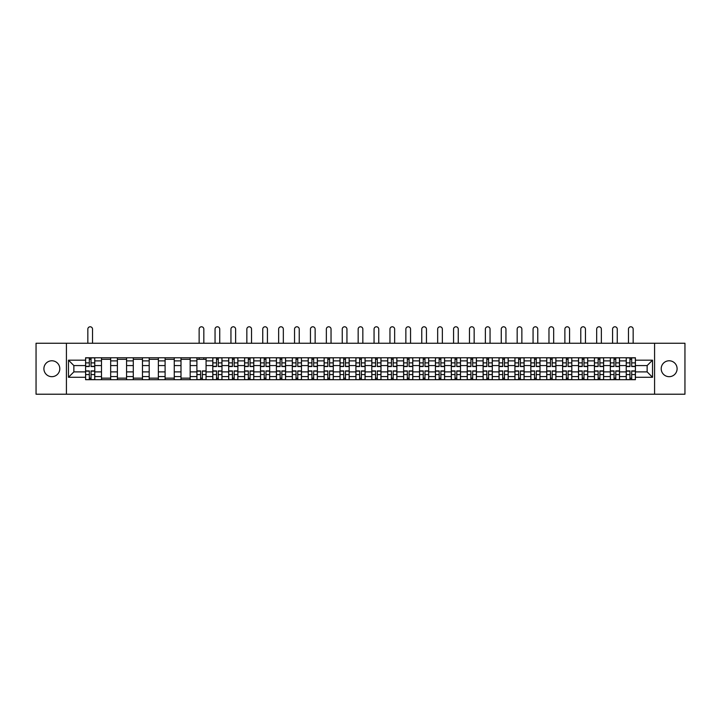 <?xml version="1.0" encoding="UTF-8"?>
<svg xmlns="http://www.w3.org/2000/svg" width="721" height="721" viewBox="0 0 721 721"><rect width="100%" height="100%" fill="white"/><g stroke="black" fill="none" stroke-linecap="round" stroke-linejoin="round"><path stroke-width="1.08" d="M669.151 360.779A7.949 7.949 0 0 0 661.202 368.728A7.949 7.949 0 0 0 669.151 376.677A7.949 7.949 0 0 0 677.1 368.728A7.949 7.949 0 0 0 669.151 360.779M51.849 360.779A7.949 7.949 0 0 0 43.9 368.728A7.949 7.949 0 0 0 51.849 376.677A7.949 7.949 0 0 0 59.798 368.728A7.949 7.949 0 0 0 51.849 360.779M654.578 394.216L684.95 394.216L684.95 343.25L36.05 343.25L36.05 394.216L654.578 394.216L654.578 343.25M101.49 379.688L101.49 360.879L94.766 360.879L94.766 379.688M94.766 360.879L94.766 357.769M101.49 360.879L101.49 357.769M110.664 357.769L110.664 379.688M117.388 379.688L117.388 357.769M126.563 357.769L126.563 379.688M133.295 379.688L133.295 357.769M142.47 357.769L142.47 379.688M149.193 379.688L149.193 357.769M158.368 357.769L158.368 379.688M165.1 379.688L165.1 357.769M174.266 357.769L174.266 379.688M180.998 379.688L180.998 357.769M190.173 357.769L190.173 379.688M196.896 379.688L196.896 357.769M206.071 357.769L206.071 379.688M212.803 379.688L212.803 357.769M221.978 357.769L221.978 379.688M228.701 379.688L228.701 357.769M237.876 357.769L237.876 379.688M244.599 379.688L244.599 357.769M253.774 357.769L253.774 379.688M260.506 379.688L260.506 357.769M269.681 357.769L269.681 379.688M276.404 379.688L276.404 357.769M285.579 357.769L285.579 379.688M292.311 379.688L292.311 357.769M301.477 357.769L301.477 379.688M308.209 379.688L308.209 357.769M317.384 357.769L317.384 379.688M324.108 379.688L324.108 357.769M333.282 357.769L333.282 379.688M340.015 379.688L340.015 357.769M349.189 357.769L349.189 379.688M355.913 379.688L355.913 357.769M365.087 357.769L365.087 379.688M371.811 379.688L371.811 357.769M380.985 357.769L380.985 379.688M387.718 379.688L387.718 357.769M396.892 357.769L396.892 379.688M403.616 379.688L403.616 357.769M412.791 357.769L412.791 379.688M419.523 379.688L419.523 357.769M428.689 357.769L428.689 379.688M435.421 379.688L435.421 357.769M444.596 357.769L444.596 379.688M451.319 379.688L451.319 357.769M460.494 357.769L460.494 379.688M467.226 379.688L467.226 357.769M476.401 357.769L476.401 379.688M483.124 379.688L483.124 357.769M492.299 357.769L492.299 379.688M499.022 379.688L499.022 357.769M508.197 357.769L508.197 379.688M514.929 379.688L514.929 357.769M524.104 357.769L524.104 379.688M530.827 379.688L530.827 357.769M540.002 357.769L540.002 379.688M546.734 379.688L546.734 357.769M555.9 357.769L555.9 379.688M562.632 379.688L562.632 357.769M571.807 357.769L571.807 379.688M578.53 379.688L578.53 357.769M587.705 357.769L587.705 379.688M594.437 379.688L594.437 357.769M603.612 357.769L603.612 379.688M610.336 379.688L610.336 357.769M619.51 357.769L619.51 379.688M626.234 379.688L626.234 357.769M626.234 371.892L619.51 371.892M610.336 371.892L603.612 371.892M594.437 371.892L587.705 371.892M578.53 371.892L571.807 371.892M562.632 371.892L555.9 371.892M546.734 371.892L540.002 371.892M530.827 371.892L524.104 371.892M514.929 371.892L508.197 371.892M499.022 371.892L492.299 371.892M483.124 371.892L476.401 371.892M467.226 371.892L460.494 371.892M451.319 371.892L444.596 371.892M435.421 371.892L428.689 371.892M419.523 371.892L412.791 371.892M403.616 371.892L396.892 371.892M387.718 371.892L380.985 371.892M371.811 371.892L365.087 371.892M355.913 371.892L349.189 371.892M340.015 371.892L333.282 371.892M324.108 371.892L317.384 371.892M308.209 371.892L301.477 371.892M292.311 371.892L285.579 371.892M276.404 371.892L269.681 371.892M260.506 371.892L253.774 371.892M244.599 371.892L237.876 371.892M228.701 371.892L221.978 371.892M212.803 371.892L206.071 371.892M196.896 371.892L190.173 371.892M180.998 371.892L174.266 371.892M165.1 371.892L158.368 371.892M149.193 371.892L142.47 371.892M133.295 371.892L126.563 371.892M117.388 371.892L110.664 371.892M101.49 371.892L94.766 371.892M626.234 365.574L619.51 365.574M610.336 365.574L603.612 365.574M594.437 365.574L587.705 365.574M578.53 365.574L571.807 365.574M562.632 365.574L555.9 365.574M546.734 365.574L540.002 365.574M530.827 365.574L524.104 365.574M514.929 365.574L508.197 365.574M499.022 365.574L492.299 365.574M483.124 365.574L476.401 365.574M467.226 365.574L460.494 365.574M451.319 365.574L444.596 365.574M435.421 365.574L428.689 365.574M419.523 365.574L412.791 365.574M403.616 365.574L396.892 365.574M387.718 365.574L380.985 365.574M371.811 365.574L365.087 365.574M355.913 365.574L349.189 365.574M340.015 365.574L333.282 365.574M324.108 365.574L317.384 365.574M308.209 365.574L301.477 365.574M292.311 365.574L285.579 365.574M276.404 365.574L269.681 365.574M260.506 365.574L253.774 365.574M244.599 365.574L237.876 365.574M228.701 365.574L221.978 365.574M212.803 365.574L206.071 365.574M196.896 365.574L190.173 365.574M180.998 365.574L174.266 365.574M165.1 365.574L158.368 365.574M149.193 365.574L142.47 365.574M133.295 365.574L126.563 365.574M117.388 365.574L110.664 365.574M101.49 365.574L94.766 365.574M73.866 371.892L85.592 371.892L85.592 365.574L73.866 365.574L73.866 371.892L68.468 377.29L68.468 360.167L85.592 360.167L85.592 365.574M635.408 365.574L635.408 371.892L647.134 371.892L647.134 365.574L635.408 365.574L635.408 357.769L85.592 357.769L85.592 360.167M635.408 360.167L652.532 360.167L652.532 377.29L635.408 377.29L635.408 371.892M85.592 371.892L85.592 379.688L635.408 379.688L635.408 377.29M85.592 377.29L68.468 377.29M66.422 394.216L66.422 343.25M91.044 378.155L89.314 378.155M89.314 359.301L91.044 359.301M110.664 378.155L101.49 378.155M101.49 359.301L110.664 359.301M126.563 378.155L117.388 378.155M117.388 359.301L126.563 359.301M142.47 378.155L133.295 378.155M133.295 359.301L142.47 359.301M158.368 378.155L149.193 378.155M149.193 359.301L158.368 359.301M174.266 378.155L165.1 378.155M165.1 359.301L174.266 359.301M190.173 378.155L180.998 378.155M180.998 359.301L190.173 359.301M202.349 378.155L200.618 378.155M196.896 359.301L206.071 359.301M218.256 378.155L216.525 378.155M216.525 359.301L218.256 359.301M234.154 378.155L232.423 378.155M232.423 359.301L234.154 359.301M250.061 378.155L248.321 378.155M248.321 359.301L250.061 359.301M265.959 378.155L264.228 378.155M264.228 359.301L265.959 359.301M281.857 378.155L280.127 378.155M280.127 359.301L281.857 359.301M297.764 378.155L296.025 378.155M296.025 359.301L297.764 359.301M313.662 378.155L311.932 378.155M311.932 359.301L313.662 359.301M329.56 378.155L327.83 378.155M327.83 359.301L329.56 359.301M345.467 378.155L343.728 378.155M343.728 359.301L345.467 359.301M361.365 378.155L359.635 378.155M359.635 359.301L361.365 359.301M377.272 378.155L375.533 378.155M375.533 359.301L377.272 359.301M393.17 378.155L391.44 378.155M391.44 359.301L393.17 359.301M409.068 378.155L407.338 378.155M407.338 359.301L409.068 359.301M424.975 378.155L423.236 378.155M423.236 359.301L424.975 359.301M440.873 378.155L439.143 378.155M439.143 359.301L440.873 359.301M456.772 378.155L455.041 378.155M455.041 359.301L456.772 359.301M472.679 378.155L470.939 378.155M470.939 359.301L472.679 359.301M488.577 378.155L486.846 378.155M486.846 359.301L488.577 359.301M504.475 378.155L502.744 378.155M502.744 359.301L504.475 359.301M520.382 378.155L518.651 378.155M518.651 359.301L520.382 359.301M536.28 378.155L534.549 378.155M534.549 359.301L536.28 359.301M552.187 378.155L550.447 378.155M550.447 359.301L552.187 359.301M568.085 378.155L566.355 378.155M566.355 359.301L568.085 359.301M583.983 378.155L582.253 378.155M582.253 359.301L583.983 359.301M599.89 378.155L598.151 378.155M598.151 359.301L599.89 359.301M615.788 378.155L614.058 378.155M614.058 359.301L615.788 359.301M631.686 378.155L629.956 378.155M629.956 359.301L631.686 359.301M68.468 360.167L73.866 365.574M647.134 371.892L652.532 377.29M647.134 365.574L652.532 360.167M92.522 343.25L92.522 329.127A2.343 2.343 0 0 0 90.179 326.784A2.343 2.343 0 0 0 87.836 329.127L87.836 343.25M91.044 366.538L91.044 357.877L94.712 357.877L94.712 366.538L91.044 366.538M89.314 359.202L91.044 359.202M89.314 357.877L85.637 357.877L85.637 366.538L89.314 366.538L89.314 357.877L91.044 357.877M89.314 370.918L89.314 379.588L85.637 379.588L85.637 370.918L89.314 370.918M91.044 378.264L89.314 378.264M91.044 379.588L94.712 379.588L94.712 370.918L91.044 370.918L91.044 379.588L89.314 379.588M219.734 343.25L219.734 329.127A2.343 2.343 0 0 0 217.391 326.784A2.343 2.343 0 0 0 215.047 329.127L215.047 343.25M218.256 366.538L218.256 357.877L221.924 357.877L221.924 366.538L218.256 366.538M216.525 359.202L218.256 359.202M216.525 357.877L212.848 357.877L212.848 366.538L216.525 366.538L216.525 357.877L218.256 357.877M235.632 343.25L235.632 329.127A2.343 2.343 0 0 0 233.289 326.784A2.343 2.343 0 0 0 230.945 329.127L230.945 343.25M234.154 366.538L234.154 357.877L237.822 357.877L237.822 366.538L234.154 366.538M232.423 359.202L234.154 359.202M232.423 357.877L228.755 357.877L228.755 366.538L232.423 366.538L232.423 357.877L234.154 357.877M251.539 343.25L251.539 329.127A2.343 2.343 0 0 0 249.187 326.784A2.343 2.343 0 0 0 246.843 329.127L246.843 343.25M250.061 366.538L250.061 357.877L253.729 357.877L253.729 366.538L250.061 366.538M248.321 359.202L250.061 359.202M248.321 357.877L244.653 357.877L244.653 366.538L248.321 366.538L248.321 357.877L250.061 357.877M267.437 343.25L267.437 329.127A2.343 2.343 0 0 0 265.094 326.784A2.343 2.343 0 0 0 262.75 329.127L262.75 343.25M265.959 366.538L265.959 357.877L269.627 357.877L269.627 366.538L265.959 366.538M264.228 359.202L265.959 359.202M264.228 357.877L260.551 357.877L260.551 366.538L264.228 366.538L264.228 357.877L265.959 357.877M283.335 343.25L283.335 329.127A2.343 2.343 0 0 0 280.992 326.784A2.343 2.343 0 0 0 278.648 329.127L278.648 343.25M281.857 366.538L281.857 357.877L285.525 357.877L285.525 366.538L281.857 366.538M280.127 359.202L281.857 359.202M280.127 357.877L276.458 357.877L276.458 366.538L280.127 366.538L280.127 357.877L281.857 357.877M299.242 343.25L299.242 329.127A2.343 2.343 0 0 0 296.899 326.784A2.343 2.343 0 0 0 294.547 329.127L294.547 343.25M297.764 366.538L297.764 357.877L301.432 357.877L301.432 366.538L297.764 366.538M296.025 359.202L297.764 359.202M296.025 357.877L292.356 357.877L292.356 366.538L296.025 366.538L296.025 357.877L297.764 357.877M315.14 343.25L315.14 329.127A2.343 2.343 0 0 0 312.797 326.784A2.343 2.343 0 0 0 310.454 329.127L310.454 343.25M313.662 366.538L313.662 357.877L317.33 357.877L317.33 366.538L313.662 366.538M311.932 359.202L313.662 359.202M311.932 357.877L308.264 357.877L308.264 366.538L311.932 366.538L311.932 357.877L313.662 357.877M331.038 343.25L331.038 329.127A2.343 2.343 0 0 0 328.695 326.784A2.343 2.343 0 0 0 326.352 329.127L326.352 343.25M329.56 366.538L329.56 357.877L333.237 357.877L333.237 366.538L329.56 366.538M327.83 359.202L329.56 359.202M327.83 357.877L324.162 357.877L324.162 366.538L327.83 366.538L327.83 357.877L329.56 357.877M346.945 343.25L346.945 329.127A2.343 2.343 0 0 0 344.602 326.784A2.343 2.343 0 0 0 342.25 329.127L342.25 343.25M345.467 366.538L345.467 357.877L349.135 357.877L349.135 366.538L345.467 366.538M343.728 359.202L345.467 359.202M343.728 357.877L340.06 357.877L340.06 366.538L343.728 366.538L343.728 357.877L345.467 357.877M203.827 343.25L203.827 329.127A2.343 2.343 0 0 0 201.483 326.784A2.343 2.343 0 0 0 199.14 329.127L199.14 343.25M200.618 370.918L200.618 379.588L196.95 379.588L196.95 370.918L200.618 370.918M202.349 378.264L200.618 378.264M202.349 379.588L206.026 379.588L206.026 370.918L202.349 370.918L202.349 379.588L200.618 379.588M203.827 357.769L203.827 359.301M199.14 357.769L199.14 359.301M216.525 370.918L216.525 379.588L212.848 379.588L212.848 370.918L216.525 370.918M218.256 378.264L216.525 378.264M218.256 379.588L221.924 379.588L221.924 370.918L218.256 370.918L218.256 379.588L216.525 379.588M232.423 370.918L232.423 379.588L228.755 379.588L228.755 370.918L232.423 370.918M234.154 378.264L232.423 378.264M234.154 379.588L237.822 379.588L237.822 370.918L234.154 370.918L234.154 379.588L232.423 379.588M248.321 370.918L248.321 379.588L244.653 379.588L244.653 370.918L248.321 370.918M250.061 378.264L248.321 378.264M250.061 379.588L253.729 379.588L253.729 370.918L250.061 370.918L250.061 379.588L248.321 379.588M264.228 370.918L264.228 379.588L260.551 379.588L260.551 370.918L264.228 370.918M265.959 378.264L264.228 378.264M265.959 379.588L269.627 379.588L269.627 370.918L265.959 370.918L265.959 379.588L264.228 379.588M280.127 370.918L280.127 379.588L276.458 379.588L276.458 370.918L280.127 370.918M281.857 378.264L280.127 378.264M281.857 379.588L285.525 379.588L285.525 370.918L281.857 370.918L281.857 379.588L280.127 379.588M296.025 370.918L296.025 379.588L292.356 379.588L292.356 370.918L296.025 370.918M297.764 378.264L296.025 378.264M297.764 379.588L301.432 379.588L301.432 370.918L297.764 370.918L297.764 379.588L296.025 379.588M311.932 370.918L311.932 379.588L308.264 379.588L308.264 370.918L311.932 370.918M313.662 378.264L311.932 378.264M313.662 379.588L317.33 379.588L317.33 370.918L313.662 370.918L313.662 379.588L311.932 379.588M327.83 370.918L327.83 379.588L324.162 379.588L324.162 370.918L327.83 370.918M329.56 378.264L327.83 378.264M329.56 379.588L333.237 379.588L333.237 370.918L329.56 370.918L329.56 379.588L327.83 379.588M343.728 370.918L343.728 379.588L340.06 379.588L340.06 370.918L343.728 370.918M345.467 378.264L343.728 378.264M345.467 379.588L349.135 379.588L349.135 370.918L345.467 370.918L345.467 379.588L343.728 379.588M362.843 343.25L362.843 329.127A2.343 2.343 0 0 0 360.5 326.784A2.343 2.343 0 0 0 358.157 329.127L358.157 343.25M361.365 366.538L361.365 357.877L365.033 357.877L365.033 366.538L361.365 366.538M359.635 359.202L361.365 359.202M359.635 357.877L355.967 357.877L355.967 366.538L359.635 366.538L359.635 357.877L361.365 357.877M378.75 343.25L378.75 329.127A2.343 2.343 0 0 0 376.398 326.784A2.343 2.343 0 0 0 374.055 329.127L374.055 343.25M377.272 366.538L377.272 357.877L380.94 357.877L380.94 366.538L377.272 366.538M375.533 359.202L377.272 359.202M375.533 357.877L371.865 357.877L371.865 366.538L375.533 366.538L375.533 357.877L377.272 357.877M394.648 343.25L394.648 329.127A2.343 2.343 0 0 0 392.305 326.784A2.343 2.343 0 0 0 389.962 329.127L389.962 343.25M393.17 366.538L393.17 357.877L396.838 357.877L396.838 366.538L393.17 366.538M391.44 359.202L393.17 359.202M391.44 357.877L387.763 357.877L387.763 366.538L391.44 366.538L391.44 357.877L393.17 357.877M410.546 343.25L410.546 329.127A2.343 2.343 0 0 0 408.203 326.784A2.343 2.343 0 0 0 405.86 329.127L405.86 343.25M409.068 366.538L409.068 357.877L412.736 357.877L412.736 366.538L409.068 366.538M407.338 359.202L409.068 359.202M407.338 357.877L403.67 357.877L403.67 366.538L407.338 366.538L407.338 357.877L409.068 357.877M426.453 343.25L426.453 329.127A2.343 2.343 0 0 0 424.101 326.784A2.343 2.343 0 0 0 421.758 329.127L421.758 343.25M424.975 366.538L424.975 357.877L428.644 357.877L428.644 366.538L424.975 366.538M423.236 359.202L424.975 359.202M423.236 357.877L419.568 357.877L419.568 366.538L423.236 366.538L423.236 357.877L424.975 357.877M442.352 343.25L442.352 329.127A2.343 2.343 0 0 0 440.008 326.784A2.343 2.343 0 0 0 437.665 329.127L437.665 343.25M440.873 366.538L440.873 357.877L444.542 357.877L444.542 366.538L440.873 366.538M439.143 359.202L440.873 359.202M439.143 357.877L435.475 357.877L435.475 366.538L439.143 366.538L439.143 357.877L440.873 357.877M458.25 343.25L458.25 329.127A2.343 2.343 0 0 0 455.906 326.784A2.343 2.343 0 0 0 453.563 329.127L453.563 343.25M456.772 366.538L456.772 357.877L460.449 357.877L460.449 366.538L456.772 366.538M455.041 359.202L456.772 359.202M455.041 357.877L451.373 357.877L451.373 366.538L455.041 366.538L455.041 357.877L456.772 357.877M474.157 343.25L474.157 329.127A2.343 2.343 0 0 0 471.813 326.784A2.343 2.343 0 0 0 469.461 329.127L469.461 343.25M472.679 366.538L472.679 357.877L476.347 357.877L476.347 366.538L472.679 366.538M470.939 359.202L472.679 359.202M470.939 357.877L467.271 357.877L467.271 366.538L470.939 366.538L470.939 357.877L472.679 357.877M490.055 343.25L490.055 329.127A2.343 2.343 0 0 0 487.711 326.784A2.343 2.343 0 0 0 485.368 329.127L485.368 343.25M488.577 366.538L488.577 357.877L492.245 357.877L492.245 366.538L488.577 366.538M486.846 359.202L488.577 359.202M486.846 357.877L483.178 357.877L483.178 366.538L486.846 366.538L486.846 357.877L488.577 357.877M505.953 343.25L505.953 329.127A2.343 2.343 0 0 0 503.609 326.784A2.343 2.343 0 0 0 501.266 329.127L501.266 343.25M504.475 366.538L504.475 357.877L508.152 357.877L508.152 366.538L504.475 366.538M502.744 359.202L504.475 359.202M502.744 357.877L499.076 357.877L499.076 366.538L502.744 366.538L502.744 357.877L504.475 357.877M521.86 343.25L521.86 329.127A2.343 2.343 0 0 0 519.517 326.784A2.343 2.343 0 0 0 517.173 329.127L517.173 343.25M520.382 366.538L520.382 357.877L524.05 357.877L524.05 366.538L520.382 366.538M518.651 359.202L520.382 359.202M518.651 357.877L514.974 357.877L514.974 366.538L518.651 366.538L518.651 357.877L520.382 357.877M537.758 343.25L537.758 329.127A2.343 2.343 0 0 0 535.415 326.784A2.343 2.343 0 0 0 533.071 329.127L533.071 343.25M536.28 366.538L536.28 357.877L539.948 357.877L539.948 366.538L536.28 366.538M534.549 359.202L536.28 359.202M534.549 357.877L530.881 357.877L530.881 366.538L534.549 366.538L534.549 357.877L536.28 357.877M553.665 343.25L553.665 329.127A2.343 2.343 0 0 0 551.313 326.784A2.343 2.343 0 0 0 548.969 329.127L548.969 343.25M552.187 366.538L552.187 357.877L555.855 357.877L555.855 366.538L552.187 366.538M550.447 359.202L552.187 359.202M550.447 357.877L546.779 357.877L546.779 366.538L550.447 366.538L550.447 357.877L552.187 357.877M569.563 343.25L569.563 329.127A2.343 2.343 0 0 0 567.22 326.784A2.343 2.343 0 0 0 564.876 329.127L564.876 343.25M568.085 366.538L568.085 357.877L571.753 357.877L571.753 366.538L568.085 366.538M566.355 359.202L568.085 359.202M566.355 357.877L562.686 357.877L562.686 366.538L566.355 366.538L566.355 357.877L568.085 357.877M585.461 343.25L585.461 329.127A2.343 2.343 0 0 0 583.118 326.784A2.343 2.343 0 0 0 580.775 329.127L580.775 343.25M583.983 366.538L583.983 357.877L587.66 357.877L587.66 366.538L583.983 366.538M582.253 359.202L583.983 359.202M582.253 357.877L578.584 357.877L578.584 366.538L582.253 366.538L582.253 357.877L583.983 357.877M601.368 343.25L601.368 329.127A2.343 2.343 0 0 0 599.025 326.784A2.343 2.343 0 0 0 596.673 329.127L596.673 343.25M599.89 366.538L599.89 357.877L603.558 357.877L603.558 366.538L599.89 366.538M598.151 359.202L599.89 359.202M598.151 357.877L594.483 357.877L594.483 366.538L598.151 366.538L598.151 357.877L599.89 357.877M617.266 343.25L617.266 329.127A2.343 2.343 0 0 0 614.923 326.784A2.343 2.343 0 0 0 612.58 329.127L612.58 343.25M615.788 366.538L615.788 357.877L619.456 357.877L619.456 366.538L615.788 366.538M614.058 359.202L615.788 359.202M614.058 357.877L610.39 357.877L610.39 366.538L614.058 366.538L614.058 357.877L615.788 357.877M633.164 343.25L633.164 329.127A2.343 2.343 0 0 0 630.821 326.784A2.343 2.343 0 0 0 628.478 329.127L628.478 343.25M631.686 366.538L631.686 357.877L635.363 357.877L635.363 366.538L631.686 366.538M629.956 359.202L631.686 359.202M629.956 357.877L626.288 357.877L626.288 366.538L629.956 366.538L629.956 357.877L631.686 357.877M359.635 370.918L359.635 379.588L355.967 379.588L355.967 370.918L359.635 370.918M361.365 378.264L359.635 378.264M361.365 379.588L365.033 379.588L365.033 370.918L361.365 370.918L361.365 379.588L359.635 379.588M375.533 370.918L375.533 379.588L371.865 379.588L371.865 370.918L375.533 370.918M377.272 378.264L375.533 378.264M377.272 379.588L380.94 379.588L380.94 370.918L377.272 370.918L377.272 379.588L375.533 379.588M391.44 370.918L391.44 379.588L387.763 379.588L387.763 370.918L391.44 370.918M393.17 378.264L391.44 378.264M393.17 379.588L396.838 379.588L396.838 370.918L393.17 370.918L393.17 379.588L391.44 379.588M407.338 370.918L407.338 379.588L403.67 379.588L403.67 370.918L407.338 370.918M409.068 378.264L407.338 378.264M409.068 379.588L412.736 379.588L412.736 370.918L409.068 370.918L409.068 379.588L407.338 379.588M423.236 370.918L423.236 379.588L419.568 379.588L419.568 370.918L423.236 370.918M424.975 378.264L423.236 378.264M424.975 379.588L428.644 379.588L428.644 370.918L424.975 370.918L424.975 379.588L423.236 379.588M439.143 370.918L439.143 379.588L435.475 379.588L435.475 370.918L439.143 370.918M440.873 378.264L439.143 378.264M440.873 379.588L444.542 379.588L444.542 370.918L440.873 370.918L440.873 379.588L439.143 379.588M455.041 370.918L455.041 379.588L451.373 379.588L451.373 370.918L455.041 370.918M456.772 378.264L455.041 378.264M456.772 379.588L460.449 379.588L460.449 370.918L456.772 370.918L456.772 379.588L455.041 379.588M470.939 370.918L470.939 379.588L467.271 379.588L467.271 370.918L470.939 370.918M472.679 378.264L470.939 378.264M472.679 379.588L476.347 379.588L476.347 370.918L472.679 370.918L472.679 379.588L470.939 379.588M486.846 370.918L486.846 379.588L483.178 379.588L483.178 370.918L486.846 370.918M488.577 378.264L486.846 378.264M488.577 379.588L492.245 379.588L492.245 370.918L488.577 370.918L488.577 379.588L486.846 379.588M502.744 370.918L502.744 379.588L499.076 379.588L499.076 370.918L502.744 370.918M504.475 378.264L502.744 378.264M504.475 379.588L508.152 379.588L508.152 370.918L504.475 370.918L504.475 379.588L502.744 379.588M518.651 370.918L518.651 379.588L514.974 379.588L514.974 370.918L518.651 370.918M520.382 378.264L518.651 378.264M520.382 379.588L524.05 379.588L524.05 370.918L520.382 370.918L520.382 379.588L518.651 379.588M534.549 370.918L534.549 379.588L530.881 379.588L530.881 370.918L534.549 370.918M536.28 378.264L534.549 378.264M536.28 379.588L539.948 379.588L539.948 370.918L536.28 370.918L536.28 379.588L534.549 379.588M550.447 370.918L550.447 379.588L546.779 379.588L546.779 370.918L550.447 370.918M552.187 378.264L550.447 378.264M552.187 379.588L555.855 379.588L555.855 370.918L552.187 370.918L552.187 379.588L550.447 379.588M566.355 370.918L566.355 379.588L562.686 379.588L562.686 370.918L566.355 370.918M568.085 378.264L566.355 378.264M568.085 379.588L571.753 379.588L571.753 370.918L568.085 370.918L568.085 379.588L566.355 379.588M582.253 370.918L582.253 379.588L578.584 379.588L578.584 370.918L582.253 370.918M583.983 378.264L582.253 378.264M583.983 379.588L587.66 379.588L587.66 370.918L583.983 370.918L583.983 379.588L582.253 379.588M598.151 370.918L598.151 379.588L594.483 379.588L594.483 370.918L598.151 370.918M599.89 378.264L598.151 378.264M599.89 379.588L603.558 379.588L603.558 370.918L599.89 370.918L599.89 379.588L598.151 379.588M614.058 370.918L614.058 379.588L610.39 379.588L610.39 370.918L614.058 370.918M615.788 378.264L614.058 378.264M615.788 379.588L619.456 379.588L619.456 370.918L615.788 370.918L615.788 379.588L614.058 379.588M629.956 370.918L629.956 379.588L626.288 379.588L626.288 370.918L629.956 370.918M631.686 378.264L629.956 378.264M631.686 379.588L635.363 379.588L635.363 370.918L631.686 370.918L631.686 379.588L629.956 379.588M610.336 360.879L603.612 360.879M594.437 360.879L587.705 360.879M578.53 360.879L571.807 360.879M562.632 360.879L555.9 360.879M546.734 360.879L540.002 360.879M530.827 360.879L524.104 360.879M514.929 360.879L508.197 360.879M499.022 360.879L492.299 360.879M483.124 360.879L476.401 360.879M467.226 360.879L460.494 360.879M451.319 360.879L444.596 360.879M435.421 360.879L428.689 360.879M419.523 360.879L412.791 360.879M403.616 360.879L396.892 360.879M387.718 360.879L380.985 360.879M371.811 360.879L365.087 360.879M355.913 360.879L349.189 360.879M340.015 360.879L333.282 360.879M324.108 360.879L317.384 360.879M308.209 360.879L301.477 360.879M292.311 360.879L285.579 360.879M276.404 360.879L269.681 360.879M260.506 360.879L253.774 360.879M244.599 360.879L237.876 360.879M228.701 360.879L221.978 360.879M212.803 360.879L206.071 360.879M196.896 360.879L190.173 360.879M180.998 360.879L174.266 360.879M165.1 360.879L158.368 360.879M149.193 360.879L142.47 360.879M133.295 360.879L126.563 360.879M117.388 360.879L110.664 360.879M626.234 360.879L619.51 360.879M610.336 376.578L603.612 376.578M594.437 376.578L587.705 376.578M578.53 376.578L571.807 376.578M562.632 376.578L555.9 376.578M546.734 376.578L540.002 376.578M530.827 376.578L524.104 376.578M514.929 376.578L508.197 376.578M499.022 376.578L492.299 376.578M483.124 376.578L476.401 376.578M467.226 376.578L460.494 376.578M451.319 376.578L444.596 376.578M435.421 376.578L428.689 376.578M419.523 376.578L412.791 376.578M403.616 376.578L396.892 376.578M387.718 376.578L380.985 376.578M371.811 376.578L365.087 376.578M355.913 376.578L349.189 376.578M340.015 376.578L333.282 376.578M324.108 376.578L317.384 376.578M308.209 376.578L301.477 376.578M292.311 376.578L285.579 376.578M276.404 376.578L269.681 376.578M260.506 376.578L253.774 376.578M244.599 376.578L237.876 376.578M228.701 376.578L221.978 376.578M212.803 376.578L206.071 376.578M196.896 376.578L190.173 376.578M180.998 376.578L174.266 376.578M165.1 376.578L158.368 376.578M149.193 376.578L142.47 376.578M133.295 376.578L126.563 376.578M117.388 376.578L110.664 376.578M101.49 376.578L94.766 376.578M626.234 376.578L619.51 376.578M91.044 366.322L94.712 366.322M91.044 362.879L94.712 362.879M85.637 366.322L89.314 366.322M85.637 362.879L89.314 362.879M89.314 371.135L85.637 371.135M89.314 374.578L85.637 374.578M94.712 371.135L91.044 371.135M94.712 374.578L91.044 374.578M218.256 366.322L221.924 366.322M218.256 362.879L221.924 362.879M212.848 366.322L216.525 366.322M212.848 362.879L216.525 362.879M234.154 366.322L237.822 366.322M234.154 362.879L237.822 362.879M228.755 366.322L232.423 366.322M228.755 362.879L232.423 362.879M250.061 366.322L253.729 366.322M250.061 362.879L253.729 362.879M244.653 366.322L248.321 366.322M244.653 362.879L248.321 362.879M265.959 366.322L269.627 366.322M265.959 362.879L269.627 362.879M260.551 366.322L264.228 366.322M260.551 362.879L264.228 362.879M281.857 366.322L285.525 366.322M281.857 362.879L285.525 362.879M276.458 366.322L280.127 366.322M276.458 362.879L280.127 362.879M297.764 366.322L301.432 366.322M297.764 362.879L301.432 362.879M292.356 366.322L296.025 366.322M292.356 362.879L296.025 362.879M313.662 366.322L317.33 366.322M313.662 362.879L317.33 362.879M308.264 366.322L311.932 366.322M308.264 362.879L311.932 362.879M329.56 366.322L333.237 366.322M329.56 362.879L333.237 362.879M324.162 366.322L327.83 366.322M324.162 362.879L327.83 362.879M345.467 366.322L349.135 366.322M345.467 362.879L349.135 362.879M340.06 366.322L343.728 366.322M340.06 362.879L343.728 362.879M200.618 371.135L196.95 371.135M200.618 374.578L196.95 374.578M206.026 371.135L202.349 371.135M206.026 374.578L202.349 374.578M216.525 371.135L212.848 371.135M216.525 374.578L212.848 374.578M221.924 371.135L218.256 371.135M221.924 374.578L218.256 374.578M232.423 371.135L228.755 371.135M232.423 374.578L228.755 374.578M237.822 371.135L234.154 371.135M237.822 374.578L234.154 374.578M248.321 371.135L244.653 371.135M248.321 374.578L244.653 374.578M253.729 371.135L250.061 371.135M253.729 374.578L250.061 374.578M264.228 371.135L260.551 371.135M264.228 374.578L260.551 374.578M269.627 371.135L265.959 371.135M269.627 374.578L265.959 374.578M280.127 371.135L276.458 371.135M280.127 374.578L276.458 374.578M285.525 371.135L281.857 371.135M285.525 374.578L281.857 374.578M296.025 371.135L292.356 371.135M296.025 374.578L292.356 374.578M301.432 371.135L297.764 371.135M301.432 374.578L297.764 374.578M311.932 371.135L308.264 371.135M311.932 374.578L308.264 374.578M317.33 371.135L313.662 371.135M317.33 374.578L313.662 374.578M327.83 371.135L324.162 371.135M327.83 374.578L324.162 374.578M333.237 371.135L329.56 371.135M333.237 374.578L329.56 374.578M343.728 371.135L340.06 371.135M343.728 374.578L340.06 374.578M349.135 371.135L345.467 371.135M349.135 374.578L345.467 374.578M361.365 366.322L365.033 366.322M361.365 362.879L365.033 362.879M355.967 366.322L359.635 366.322M355.967 362.879L359.635 362.879M377.272 366.322L380.94 366.322M377.272 362.879L380.94 362.879M371.865 366.322L375.533 366.322M371.865 362.879L375.533 362.879M393.17 366.322L396.838 366.322M393.17 362.879L396.838 362.879M387.763 366.322L391.44 366.322M387.763 362.879L391.44 362.879M409.068 366.322L412.736 366.322M409.068 362.879L412.736 362.879M403.67 366.322L407.338 366.322M403.67 362.879L407.338 362.879M424.975 366.322L428.644 366.322M424.975 362.879L428.644 362.879M419.568 366.322L423.236 366.322M419.568 362.879L423.236 362.879M440.873 366.322L444.542 366.322M440.873 362.879L444.542 362.879M435.475 366.322L439.143 366.322M435.475 362.879L439.143 362.879M456.772 366.322L460.449 366.322M456.772 362.879L460.449 362.879M451.373 366.322L455.041 366.322M451.373 362.879L455.041 362.879M472.679 366.322L476.347 366.322M472.679 362.879L476.347 362.879M467.271 366.322L470.939 366.322M467.271 362.879L470.939 362.879M488.577 366.322L492.245 366.322M488.577 362.879L492.245 362.879M483.178 366.322L486.846 366.322M483.178 362.879L486.846 362.879M504.475 366.322L508.152 366.322M504.475 362.879L508.152 362.879M499.076 366.322L502.744 366.322M499.076 362.879L502.744 362.879M520.382 366.322L524.05 366.322M520.382 362.879L524.05 362.879M514.974 366.322L518.651 366.322M514.974 362.879L518.651 362.879M536.28 366.322L539.948 366.322M536.28 362.879L539.948 362.879M530.881 366.322L534.549 366.322M530.881 362.879L534.549 362.879M552.187 366.322L555.855 366.322M552.187 362.879L555.855 362.879M546.779 366.322L550.447 366.322M546.779 362.879L550.447 362.879M568.085 366.322L571.753 366.322M568.085 362.879L571.753 362.879M562.686 366.322L566.355 366.322M562.686 362.879L566.355 362.879M583.983 366.322L587.66 366.322M583.983 362.879L587.66 362.879M578.584 366.322L582.253 366.322M578.584 362.879L582.253 362.879M599.89 366.322L603.558 366.322M599.89 362.879L603.558 362.879M594.483 366.322L598.151 366.322M594.483 362.879L598.151 362.879M615.788 366.322L619.456 366.322M615.788 362.879L619.456 362.879M610.39 366.322L614.058 366.322M610.39 362.879L614.058 362.879M631.686 366.322L635.363 366.322M631.686 362.879L635.363 362.879M626.288 366.322L629.956 366.322M626.288 362.879L629.956 362.879M359.635 371.135L355.967 371.135M359.635 374.578L355.967 374.578M365.033 371.135L361.365 371.135M365.033 374.578L361.365 374.578M375.533 371.135L371.865 371.135M375.533 374.578L371.865 374.578M380.94 371.135L377.272 371.135M380.94 374.578L377.272 374.578M391.44 371.135L387.763 371.135M391.44 374.578L387.763 374.578M396.838 371.135L393.17 371.135M396.838 374.578L393.17 374.578M407.338 371.135L403.67 371.135M407.338 374.578L403.67 374.578M412.736 371.135L409.068 371.135M412.736 374.578L409.068 374.578M423.236 371.135L419.568 371.135M423.236 374.578L419.568 374.578M428.644 371.135L424.975 371.135M428.644 374.578L424.975 374.578M439.143 371.135L435.475 371.135M439.143 374.578L435.475 374.578M444.542 371.135L440.873 371.135M444.542 374.578L440.873 374.578M455.041 371.135L451.373 371.135M455.041 374.578L451.373 374.578M460.449 371.135L456.772 371.135M460.449 374.578L456.772 374.578M470.939 371.135L467.271 371.135M470.939 374.578L467.271 374.578M476.347 371.135L472.679 371.135M476.347 374.578L472.679 374.578M486.846 371.135L483.178 371.135M486.846 374.578L483.178 374.578M492.245 371.135L488.577 371.135M492.245 374.578L488.577 374.578M502.744 371.135L499.076 371.135M502.744 374.578L499.076 374.578M508.152 371.135L504.475 371.135M508.152 374.578L504.475 374.578M518.651 371.135L514.974 371.135M518.651 374.578L514.974 374.578M524.05 371.135L520.382 371.135M524.05 374.578L520.382 374.578M534.549 371.135L530.881 371.135M534.549 374.578L530.881 374.578M539.948 371.135L536.28 371.135M539.948 374.578L536.28 374.578M550.447 371.135L546.779 371.135M550.447 374.578L546.779 374.578M555.855 371.135L552.187 371.135M555.855 374.578L552.187 374.578M566.355 371.135L562.686 371.135M566.355 374.578L562.686 374.578M571.753 371.135L568.085 371.135M571.753 374.578L568.085 374.578M582.253 371.135L578.584 371.135M582.253 374.578L578.584 374.578M587.66 371.135L583.983 371.135M587.66 374.578L583.983 374.578M598.151 371.135L594.483 371.135M598.151 374.578L594.483 374.578M603.558 371.135L599.89 371.135M603.558 374.578L599.89 374.578M614.058 371.135L610.39 371.135M614.058 374.578L610.39 374.578M619.456 371.135L615.788 371.135M619.456 374.578L615.788 374.578M629.956 371.135L626.288 371.135M629.956 374.578L626.288 374.578M635.363 371.135L631.686 371.135M635.363 374.578L631.686 374.578"/></g></svg>
